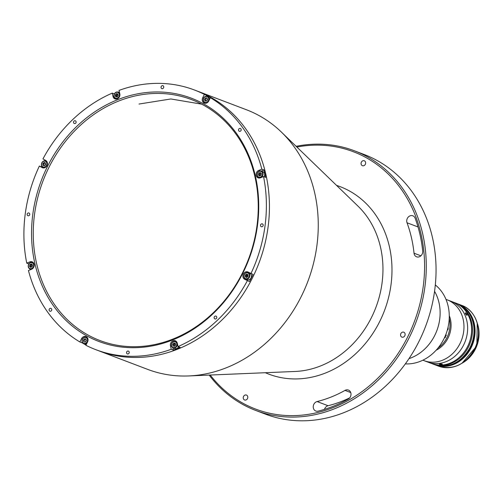 <?xml version="1.0" encoding="UTF-8"?>
<svg xmlns="http://www.w3.org/2000/svg" width="504" height="504" viewBox="0 0 504 504"><rect width="100%" height="100%" fill="white"/><g stroke="black" fill="none" stroke-linecap="round" stroke-linejoin="round"><path stroke-width="0.76" d="M82.486 339.028L81.541 338.675A4.007 3.415 -69.2 0 1 85.963 336.584A4.007 3.415 -69.2 0 1 87.545 341.983L85.882 345.278A138.89 118.478 -69.2 0 0 95.798 349.669L98.853 350.828A138.89 118.478 -69.2 0 0 252.221 278.372A138.89 118.478 -69.2 0 1 98.853 350.828L147.672 369.382A138.89 118.478 -69.2 0 0 188.742 375.94A138.89 118.478 -69.2 0 0 301.046 296.932A138.89 118.478 -69.2 0 0 281.415 132.105A138.89 118.478 -69.2 0 0 246.362 109.727L194.487 90.014A138.89 118.478 -69.2 0 0 119.026 90.405L119.813 93.813A4.007 3.415 -69.2 0 1 118.673 97.896A4.007 3.415 -69.2 0 1 115 98.91A4.007 3.415 -69.2 0 1 113.035 96.522L112.247 93.114L114.345 93.908M44.169 163.624A138.89 118.478 -69.2 0 0 43.785 164.386A138.89 118.478 -69.2 0 1 44.169 163.624A138.89 118.478 -69.2 0 1 44.302 163.359A138.89 118.478 -69.2 0 0 44.169 163.624M42.506 167.026A138.89 118.478 -69.2 0 0 42.355 167.341A138.89 118.478 -69.2 0 1 42.506 167.026M82.102 342.626A138.89 118.478 -69.2 0 0 82.832 343.066A138.89 118.478 -69.2 0 1 82.102 342.626M84.25 343.898A138.89 118.478 -69.2 0 0 86.064 344.919A138.89 118.478 -69.2 0 1 84.25 343.898M210.225 375.039A137.636 117.413 -69.2 0 0 407.522 337.239A137.636 117.413 -69.2 0 0 407.049 198.236A137.636 117.413 -69.2 0 0 296.875 147.048M296.125 146.317A138.89 118.478 110.8 0 1 354.388 150.784A138.89 118.478 110.8 0 1 409.072 337.989A138.89 118.478 110.8 0 1 255.698 410.439A138.89 118.478 110.8 0 1 209.179 375.083M255.698 410.439L265.463 414.149A138.89 118.478 -69.2 0 0 418.837 341.699A138.89 118.478 -69.2 0 0 364.153 154.495L354.388 150.784M414.03 253.203A5.002 4.271 -69.2 0 0 416.587 256.807A5.002 4.271 -69.2 0 0 422.119 254.192A5.002 4.271 -69.2 0 0 422.705 251.049A136.382 116.348 -69.2 0 0 415.139 218.207A5.002 4.271 -69.2 0 0 412.858 215.806A5.002 4.271 -69.2 0 0 408.057 217.312A5.002 4.271 -69.2 0 0 407.018 222.768A126.378 107.806 110.8 0 1 414.03 253.203L420.897 255.818M348.245 399.105A5.002 4.271 -69.2 0 0 350.387 396.818A5.002 4.271 -69.2 0 0 348.415 390.071A5.002 4.271 -69.2 0 0 345.026 390.392A126.378 107.806 110.8 0 1 317.098 401.556A5.002 4.271 -69.2 0 0 313.28 406.123A5.002 4.271 -69.2 0 0 315.819 411.031A5.002 4.271 -69.2 0 0 318.1 411.151A136.382 116.348 -69.2 0 0 348.245 399.105M361.381 162.156A2.627 2.243 110.8 0 1 364.285 160.782A2.627 2.243 110.8 0 1 365.318 164.323A2.627 2.243 110.8 0 1 362.414 165.696A2.627 2.243 110.8 0 1 361.381 162.156M243.552 396.434A2.627 2.243 110.8 0 1 246.45 395.067A2.627 2.243 110.8 0 1 247.483 398.607A2.627 2.243 110.8 0 1 244.585 399.974A2.627 2.243 110.8 0 1 243.552 396.434M400.869 333.566A2.627 2.243 110.8 0 1 403.767 332.199A2.627 2.243 110.8 0 1 404.806 335.74A2.627 2.243 110.8 0 1 401.902 337.113A2.627 2.243 110.8 0 1 400.869 333.566M324.463 409.38A5.002 4.271 110.8 0 1 328.079 405.733A126.378 107.806 -69.2 0 0 349.707 397.864M418.074 227.14A126.378 107.806 -69.2 0 0 417.999 226.945A5.002 4.271 110.8 0 1 417.784 226.151M86.474 337.258A132.004 112.612 -69.2 0 0 87.072 337.604A132.004 112.612 -69.2 0 1 86.474 337.258M246.166 277.288A132.004 112.612 -69.2 0 0 247.067 275.531A132.004 112.612 -69.2 0 0 247.577 274.504A132.004 112.612 -69.2 0 1 247.067 275.531A132.004 112.612 -69.2 0 1 246.166 277.288M252.221 278.372A138.89 118.478 -69.2 0 0 197.537 91.174A138.89 118.478 -69.2 0 1 252.221 278.372M45.788 160.486A138.89 118.478 -69.2 0 0 45.543 160.952A138.89 118.478 -69.2 0 1 45.788 160.486M408.983 358.634A43.791 37.359 -69.2 0 0 434.568 291.318A43.791 37.359 -69.2 0 1 434.776 335.349A43.791 37.359 -69.2 0 1 408.983 358.634M129.062 353.165A1.562 1.336 -69.2 0 0 126.718 351.874A1.562 1.336 -69.2 0 0 129.062 353.165M29.61 215.019A1.562 1.336 -69.2 0 0 27.273 213.727A1.562 1.336 -69.2 0 0 29.61 215.019M51.597 310.439A1.562 1.336 -69.2 0 0 49.253 309.147A1.562 1.336 -69.2 0 0 51.597 310.439M75.991 122.8A1.562 1.336 -69.2 0 0 73.653 121.508A1.562 1.336 -69.2 0 0 75.991 122.8M163.567 87.809A1.562 1.336 -69.2 0 0 161.223 86.512A1.562 1.336 -69.2 0 0 163.567 87.809M241.032 130.53A1.562 1.336 -69.2 0 0 238.688 129.238A1.562 1.336 -69.2 0 0 241.032 130.53M263.012 225.95A1.562 1.336 -69.2 0 0 260.669 224.658A1.562 1.336 -69.2 0 0 263.012 225.95M216.632 318.169A1.562 1.336 -69.2 0 0 214.288 316.877A1.562 1.336 -69.2 0 0 216.632 318.169M249.467 281.572A138.89 118.478 -69.2 0 0 251.301 278.025A138.89 118.478 -69.2 0 0 253.058 274.434L248.151 272.091A4.007 3.415 -69.2 0 0 247.779 271.921A4.007 3.415 -69.2 0 0 243.356 274.012A4.007 3.415 -69.2 0 0 244.56 279.235L249.467 281.572L244.56 279.235M172.866 347.798L173.395 350.085A138.89 118.478 -69.2 0 0 180.174 347.376L178.038 346.563A138.89 118.478 -69.2 0 0 247.332 280.76M173.395 350.085L171.259 349.272A138.89 118.478 -69.2 0 1 95.798 349.669M82.297 342.229L82.02 342.777A138.89 118.478 -69.2 0 0 86.008 345.032M82.02 342.777L79.884 341.97A138.89 118.478 -69.2 0 1 28.444 270.509L31.576 269.256A4.007 3.415 -69.2 0 0 34.203 265.488A4.007 3.415 -69.2 0 0 32.143 261.822A4.007 3.415 -69.2 0 0 29.875 261.872L26.744 263.119L28.867 263.926M34.215 265.331A3.44 2.936 -69.2 0 0 32.432 262.534A3.44 2.936 -69.2 0 0 30.479 262.571A3.44 2.936 -69.2 0 0 28.218 265.816A3.44 2.936 -69.2 0 0 29.988 268.966A138.89 118.478 -69.2 0 0 30.196 269.81M41.819 166.2A138.89 118.478 -69.2 0 0 41.498 166.868L39.362 166.055A138.89 118.478 -69.2 0 0 26.744 263.119M263.976 169.98L261.841 169.174L258.709 170.421A4.007 3.415 -69.2 0 0 256.561 172.463A4.007 3.415 -69.2 0 0 258.136 177.855A4.007 3.415 -69.2 0 0 260.411 177.811L263.542 176.558L265.677 177.37A138.89 118.478 -69.2 0 0 263.976 169.98L261.242 171.077M258.842 177.521A4.007 3.415 -69.2 0 0 259.289 178.051M246.947 279.544A3.44 2.936 -69.2 0 0 247.269 279.688L245.624 279.065A3.44 2.936 -69.2 0 0 249.512 277.08A3.44 2.936 -69.2 0 0 248.39 272.784A3.44 2.936 -69.2 0 0 248.069 272.632A3.44 2.936 -69.2 0 0 244.182 274.617A3.44 2.936 -69.2 0 0 245.303 278.914A3.44 2.936 -69.2 0 0 245.624 279.065A4.007 3.415 -69.2 0 0 246.695 280.048M178.038 346.563L177.251 343.155A4.007 3.415 -69.2 0 0 175.285 340.767A4.007 3.415 -69.2 0 0 170.862 342.859A4.007 3.415 -69.2 0 0 170.472 345.864L171.259 349.272M47.678 166.081A130.127 111.006 110.8 0 1 203.496 103.811A130.127 111.006 110.8 0 1 242.607 273.596A130.127 111.006 110.8 0 1 86.789 335.866A130.127 111.006 110.8 0 1 47.678 166.081M242.279 273.313A128.879 109.941 -69.2 0 0 191.539 99.603A128.879 109.941 -69.2 0 0 49.222 166.83A128.879 109.941 -69.2 0 0 99.968 340.54A128.879 109.941 -69.2 0 0 242.279 273.313M81.541 338.675L79.884 341.97M86.953 337.207A4.007 3.415 -69.2 0 0 86.266 337.302M174.189 346.216A2.192 1.865 110.8 0 1 174.359 344.415A2.192 1.865 110.8 0 1 175.329 343.394M176.268 341.391A4.007 3.415 -69.2 0 0 175.587 341.485A3.44 2.936 -69.2 0 0 172.418 342.348A3.44 2.936 -69.2 0 0 171.436 345.857A3.44 2.936 -69.2 0 0 173.124 347.911A3.44 2.936 -69.2 0 0 176.28 347.042A3.44 2.936 -69.2 0 0 177.263 343.533A3.44 2.936 -69.2 0 0 175.575 341.479L176.715 341.914M248.963 272.544A4.007 3.415 -69.2 0 0 248.081 272.639M259.881 175.802A2.192 1.865 110.8 0 1 260.058 174.025A2.192 1.865 110.8 0 1 260.883 173.086M206.533 95.212L204.397 94.406L202.74 97.7A4.007 3.415 -69.2 0 0 204.315 103.093A4.007 3.415 -69.2 0 0 208.738 101.008L210.395 97.713L212.531 98.519A138.89 118.478 -69.2 0 0 206.533 95.212L206.035 96.207M205.021 102.759A4.007 3.415 -69.2 0 0 205.468 103.282M116.745 96.875A2.192 1.865 110.8 0 1 116.915 95.073A2.192 1.865 110.8 0 1 117.842 94.084M119.366 91.885A138.89 118.478 -69.2 0 0 118.434 92.251M119.914 94.935A3.44 2.936 -69.2 0 0 119.826 94.191A3.44 2.936 -69.2 0 0 118.131 92.138A3.44 2.936 -69.2 0 0 114.975 93.007A3.44 2.936 -69.2 0 0 113.998 96.516A3.44 2.936 -69.2 0 0 115.687 98.57A4.007 3.415 -69.2 0 0 116.147 99.099M39.362 166.055L42.134 167.586A4.007 3.415 -69.2 0 0 42.506 167.756A4.007 3.415 -69.2 0 0 47.03 165.451A4.007 3.415 -69.2 0 0 45.725 160.442L42.953 158.917A138.89 118.478 -69.2 0 1 112.247 93.114M41.498 166.868L43.451 167.945M31.96 264.449L30.845 264.89L30.416 266.641L31.015 267.259A2.192 1.865 110.8 0 1 31.216 265.469A2.192 1.865 110.8 0 1 32.042 264.537M33.132 262.439A4.007 3.415 -69.2 0 0 32.451 262.54M44.938 160.014A138.89 118.478 -69.2 0 0 44.51 160.826M204.397 94.406A138.89 118.478 -69.2 0 0 194.487 90.014M261.841 169.174A138.89 118.478 -69.2 0 0 210.395 97.713M250.923 273.622A138.89 118.478 -69.2 0 0 263.542 176.558M32.508 265.274A2.192 1.865 -69.2 0 0 32.136 265.816A2.192 1.865 -69.2 0 0 31.865 266.918M45.599 163.857A2.192 1.865 -69.2 0 0 45.341 164.273A2.192 1.865 -69.2 0 0 45.07 165.255M118.106 94.991A2.192 1.865 -69.2 0 0 117.835 95.426A2.192 1.865 -69.2 0 0 117.564 96.403M207.503 99.086A2.192 1.865 -69.2 0 0 207.15 99.609A2.192 1.865 -69.2 0 0 206.879 100.781M261.343 173.823A2.192 1.865 -69.2 0 0 260.971 174.371A2.192 1.865 -69.2 0 0 260.7 175.474M248.031 275.505A2.192 1.865 -69.2 0 0 247.766 275.921A2.192 1.865 -69.2 0 0 247.502 276.904M175.543 344.339A2.192 1.865 -69.2 0 0 175.272 344.767A2.192 1.865 -69.2 0 0 175.008 345.744M86.304 340.061A2.192 1.865 -69.2 0 0 85.957 340.584A2.192 1.865 -69.2 0 0 85.686 341.756M405.317 363.894A43.791 37.359 -69.2 0 0 443.929 338.833A43.791 37.359 -69.2 0 0 435.317 284.955M83.74 340.78A3.44 2.936 -69.2 0 0 83.677 341.372M88.036 340.093A3.44 2.936 -69.2 0 0 86.253 337.296A3.44 2.936 -69.2 0 0 82.454 339.091A3.44 2.936 -69.2 0 0 83.809 343.728L85.46 344.352A3.44 2.936 -69.2 0 0 86.266 344.516M83.809 343.728A3.44 2.936 -69.2 0 0 87.324 342.411M82.549 339.173A3.068 2.615 -69.2 0 0 83.475 343.174A3.068 2.615 -69.2 0 0 87.142 341.706A3.068 2.615 -69.2 0 0 86.222 337.712A3.068 2.615 -69.2 0 0 82.549 339.173M83.273 340.603L84.187 340.95L85 339.337L84.08 338.99L85.661 338.833L86.423 340.282L85.617 341.895L84.036 342.052L83.273 340.603L84.08 338.99M85 339.337L85.882 339.249M173.124 347.911L174.775 348.541A3.44 2.936 -69.2 0 0 178.561 346.765M171.568 345.662A3.068 2.615 -69.2 0 0 174.819 347.451A3.068 2.615 -69.2 0 0 176.759 343.589A3.068 2.615 -69.2 0 0 173.515 341.8A3.068 2.615 -69.2 0 0 171.568 345.662M175.682 344.931L174.548 346.292L173.036 345.99L172.651 344.32L173.786 342.959L175.298 343.262L175.682 344.931M172.651 344.32L173.565 344.673L174.699 343.306L173.786 342.959M173.168 344.522A3.44 2.936 -69.2 0 0 172.998 345.826M247.269 279.688A3.44 2.936 -69.2 0 0 251.156 277.71A3.44 2.936 -69.2 0 0 250.034 273.407A3.44 2.936 -69.2 0 0 249.713 273.256L248.069 272.632M245.284 278.51A3.068 2.615 -69.2 0 0 248.957 277.043A3.068 2.615 -69.2 0 0 248.037 273.048A3.068 2.615 -69.2 0 0 244.364 274.51A3.068 2.615 -69.2 0 0 245.284 278.51M248.012 276.526L246.639 277.547L245.284 276.803L245.309 275.033L246.689 274.012L248.037 274.756L248.012 276.526M245.284 276.803L246.198 277.15L246.223 275.379L247.483 274.447M246.223 275.379L245.309 275.033M264.046 176.746A3.44 2.936 -69.2 0 0 262.918 171.713L261.274 171.083A3.44 2.936 -69.2 0 0 259.321 171.127A3.44 2.936 -69.2 0 0 257.059 174.365A3.44 2.936 -69.2 0 0 258.829 177.515A3.44 2.936 -69.2 0 0 260.782 177.477A3.44 2.936 -69.2 0 0 263.044 174.239A3.44 2.936 -69.2 0 0 261.274 171.083M260.518 177.061A3.068 2.615 -69.2 0 0 262.464 173.193A3.068 2.615 -69.2 0 0 259.214 171.404A3.068 2.615 -69.2 0 0 257.273 175.266A3.068 2.615 -69.2 0 0 260.518 177.061M260.965 175.367L259.434 175.978L258.338 174.844L258.766 173.093L260.297 172.481L261.393 173.622L260.965 175.367M258.338 174.844L259.251 175.19L259.686 173.439L258.766 173.093M259.61 172.759A3.44 2.936 -69.2 0 0 259.245 173.275M210.307 97.896A3.44 2.936 -69.2 0 0 209.097 96.944L207.453 96.321A3.44 2.936 -69.2 0 0 203.654 98.116A3.44 2.936 -69.2 0 0 205.008 102.753A3.44 2.936 -69.2 0 0 208.196 101.846M209.021 100.447A3.44 2.936 -69.2 0 0 207.453 96.321M208.341 100.737A3.068 2.615 -69.2 0 0 207.421 96.737A3.068 2.615 -69.2 0 0 203.748 98.204A3.068 2.615 -69.2 0 0 204.668 102.199A3.068 2.615 -69.2 0 0 208.341 100.737M207.623 99.307L206.81 100.92L205.235 101.077L204.466 99.628L205.279 98.015L206.854 97.858L207.623 99.307M205.928 101.008L205.386 99.975L206.193 98.362L205.279 98.015M205.386 99.975L204.466 99.628M119.322 94.248A3.068 2.615 -69.2 0 0 116.078 92.459A3.068 2.615 -69.2 0 0 114.131 96.321A3.068 2.615 -69.2 0 0 117.382 98.11A3.068 2.615 -69.2 0 0 119.322 94.248M116.468 96.825L116.128 95.325L117.262 93.965L117.898 94.097M116.342 93.618L117.86 93.92L118.245 95.59L117.111 96.951L115.592 96.648L115.208 94.979L116.342 93.618L117.262 93.965M116.128 95.325L115.208 94.979M116.833 99.005L115.687 98.57A3.44 2.936 -69.2 0 0 118.881 97.663M47.42 163.781A3.44 2.936 -69.2 0 0 45.959 161.135A3.44 2.936 -69.2 0 0 45.637 160.984A3.44 2.936 -69.2 0 0 41.75 162.968A3.44 2.936 -69.2 0 0 42.871 167.271A3.44 2.936 -69.2 0 0 43.193 167.416A3.44 2.936 -69.2 0 0 46.381 166.509M45.606 161.4A3.068 2.615 -69.2 0 0 41.939 162.868A3.068 2.615 -69.2 0 0 42.859 166.862A3.068 2.615 -69.2 0 0 46.525 165.4A3.068 2.615 -69.2 0 0 45.606 161.4M43.798 163.731L42.878 163.384L44.258 162.364L45.612 163.107L45.587 164.877L44.207 165.898L42.853 165.154L43.772 165.501L43.798 163.731L45.051 162.805M42.853 165.154L42.878 163.384M31.172 269.413L29.988 268.966A3.44 2.936 -69.2 0 0 31.941 268.922A3.44 2.936 -69.2 0 0 33.176 268.059M30.379 262.849A3.068 2.615 -69.2 0 0 28.432 266.717A3.068 2.615 -69.2 0 0 31.676 268.506A3.068 2.615 -69.2 0 0 33.623 264.644A3.068 2.615 -69.2 0 0 30.379 262.849M29.931 264.543L31.462 263.932L32.558 265.066L32.124 266.818L30.593 267.429L29.497 266.288L29.931 264.543L30.845 264.89M30.416 266.641L29.497 266.288M436.162 350.192A25.024 21.351 -69.2 0 0 447.987 338.152A25.024 21.351 -69.2 0 0 449.278 315.687M446.884 337.737A25.024 21.351 -69.2 0 0 449.234 318.528A25.024 21.351 -69.2 0 1 438.02 348.037A25.024 21.351 -69.2 0 0 446.884 337.737M422.906 360.177A32.533 27.752 -69.2 0 0 424.028 360.637A32.533 27.752 -69.2 0 0 459.95 343.665A32.533 27.752 -69.2 0 0 447.142 299.817A32.533 27.752 -69.2 0 0 446.002 299.414M424.028 360.637L427.688 362.029A32.533 27.752 -69.2 0 0 463.611 345.057A32.533 27.752 -69.2 0 0 450.803 301.209L454.772 302.715A32.533 27.752 -69.2 0 1 467.58 346.563A32.533 27.752 -69.2 0 1 431.657 363.535L427.688 362.029A32.533 27.752 -69.2 0 0 463.611 345.057A32.533 27.752 -69.2 0 0 450.803 301.209L447.142 299.817M447.754 328.514L448.069 328.381A25.024 21.351 -69.2 0 0 448.144 327.839L448.232 327.877A25.024 21.351 -69.2 0 1 447.917 329.78L447.829 329.748A25.024 21.351 -69.2 0 0 447.93 329.206L447.665 328.86M445.416 335.57L446.166 335.204A25.024 21.351 -69.2 0 0 446.223 335.066L446.311 335.097A25.024 21.351 -69.2 0 1 446.034 335.746L445.252 335.966M444.881 336.823L445.441 336.804A25.024 21.351 -69.2 0 0 445.505 336.672L445.593 336.71A25.024 21.351 -69.2 0 1 445.076 337.737L444.982 337.705A25.024 21.351 -69.2 0 0 445.051 337.573L445.045 337.567M442.166 342.077L442.222 342.096A25.024 21.351 -69.2 0 1 441.951 342.436M445.586 336.704A25.011 21.338 -69.2 0 1 445.064 337.73L444.988 337.699M446.298 335.091A25.011 21.338 -69.2 0 1 446.027 335.74L445.252 335.96M439.564 364.373C439.494 363.945 440.401 363.85 442.298 364.096C442.373 364.6 441.46 364.694 439.564 364.373L439.368 364.222M466.836 315.309C465.438 314.074 464.997 313.236 465.507 312.795C466.962 313.979 467.41 314.817 466.836 315.309L467.107 315.302M432.117 363.705A32.533 27.752 -69.2 0 0 432.571 363.882A32.533 27.752 -69.2 0 0 468.493 346.916A32.533 27.752 -69.2 0 0 455.685 303.062A32.533 27.752 -69.2 0 0 455.225 302.898M336.533 185.384A100.302 85.56 110.8 0 1 379.556 321.817A100.302 85.56 110.8 0 1 265.337 372.714M188.742 375.94L295.142 371.461A94.179 80.338 -69.2 0 0 371.291 317.885A94.179 80.338 -69.2 0 0 357.985 206.123L281.415 132.105M317.098 401.556L328.079 405.733M345.026 390.392L350.734 392.559M407.018 222.768L417.999 226.945M171.562 346.279L170.472 345.864M260.064 170.938L258.709 170.421M203.685 98.053L202.74 97.7M114.124 96.938L113.035 96.522M42.897 167.876L42.134 167.586M31.229 262.382L29.875 261.872M457.21 303.641C472.525 308.864 478.97 330.996 470.112 347.514C461.009 362.93 449.001 368.581 434.095 364.461A32.533 27.752 -69.2 0 0 470.018 347.495A32.533 27.752 -69.2 0 0 457.21 303.641L455.685 303.062M462.262 363.063A30.032 25.616 -69.2 0 0 477.338 323.398M461.664 305.336L457.726 303.849A32.533 27.752 110.8 0 1 458.249 304.038A32.533 27.752 110.8 0 1 471.057 347.886A32.533 27.752 110.8 0 1 435.135 364.858A32.533 27.752 110.8 0 1 434.618 364.657L438.549 366.156A32.533 27.752 -69.2 0 0 474.478 349.184A32.533 27.752 -69.2 0 0 461.664 305.336C476.86 310.508 483.349 332.47 474.611 349.001C465.52 364.562 453.499 370.276 438.549 366.156M440.672 365.948A32.281 27.537 -69.2 0 0 472.311 344.188A32.281 27.537 -69.2 0 0 463.113 306.904M201.707 104.171L170.875 98.967L138.997 104.044M87.4 337.73L86.253 337.296M259.969 177.95L258.829 177.515M206.149 103.188L205.008 102.753M119.549 92.679L118.131 92.138M46.784 161.419L45.637 160.984M44.339 167.851L43.193 167.416M33.579 262.968L32.432 262.534M434.095 364.461L432.571 363.882M477.263 323.127L476.834 345.901L462.029 363.214"/></g></svg>
